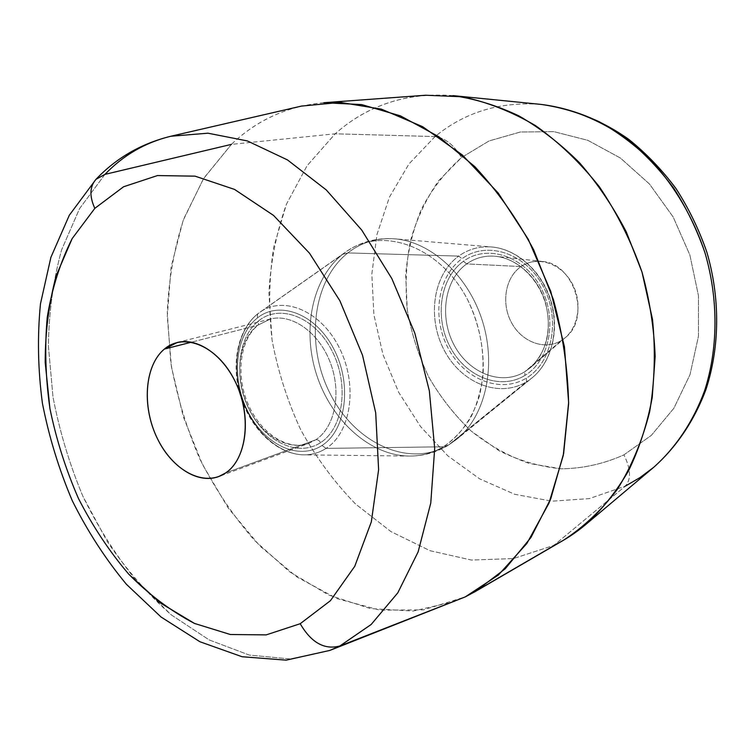 <?xml version="1.0" encoding="UTF-8"?>
<svg xmlns="http://www.w3.org/2000/svg" width="755" height="755" viewBox="0 0 755 755"><rect width="100%" height="100%" fill="white"/><g stroke="black" fill="none" stroke-linecap="round" stroke-linejoin="round"><path stroke-width="0.57" stroke-dasharray="3.77 2.83" d="M454.765 601.49L413.098 611.069L370.422 608.577L328.708 595.044L289.571 571.771L254.341 540.25C233.078 515.722 214.845 488.494 199.641 458.578C186.353 427.594 176.727 395.535 170.762 362.391L167.28 312.778C168.648 279.945 174.131 248.64 183.729 218.874L203.784 178.218L231.417 144.375L104.964 174.367L79.549 208.635L61.561 250.009C53.227 280.379 48.839 312.391 48.405 346.045L53.001 397.007C59.532 431.124 69.498 464.231 82.899 496.328L107.229 541.486C126.198 569.44 147.546 593.902 171.291 614.881L209.173 639.919L249.329 655.085L290.203 658.955L329.888 650.404L290.203 658.955L249.329 655.085L209.173 639.919L171.291 614.881L136.966 581.539C116.128 555.793 98.112 527.386 82.899 496.328C69.498 464.231 59.532 431.124 53.001 397.007L48.405 346.045C48.839 312.391 53.227 280.379 61.561 250.009L79.549 208.635L104.964 174.367C123.376 155.162 145.319 142.459 170.79 136.259M452.991 95.621C406.936 92.223 367.676 104.945 335.182 133.805L435.059 136.57C445.063 137.92 453.878 144.913 461.513 157.54L489.089 140.94L520.355 132.012L553.859 131.644L587.862 140.336L620.412 158.031L649.479 184.022L673.167 216.987L689.862 254.973L698.451 295.611L698.451 336.334L690.013 374.612L673.904 408.21L651.357 435.361L623.923 454.859C630.869 468.949 631.331 479.368 625.31 486.135L589.315 498.611L551.83 501.178L514.712 494.298L479.585 478.821L447.828 455.841L420.573 426.584L398.716 392.373L382.974 354.595L373.885 314.665L371.828 274.074L377.009 234.352L389.457 197.083L408.974 163.939L435.059 136.57C465.005 112.014 500.414 101.302 541.288 104.435C500.414 101.302 465.005 112.014 435.059 136.57L408.974 163.939L389.457 197.083L377.009 234.352L371.828 274.074L373.885 314.665L382.974 354.595L398.716 392.373L420.573 426.584L447.828 455.841L479.585 478.821L514.712 494.298L551.83 501.178L589.315 498.611L625.31 486.135C631.331 479.368 630.869 468.949 623.923 454.859C603.802 463.891 582.907 468.544 561.248 468.817L529.312 463.476C508.54 456.162 489.231 445.422 471.394 431.237C454.718 415.42 440.486 397.3 428.698 376.896C418.506 355.548 411.362 333.219 407.275 309.909L405.68 274.914C407.681 251.717 412.966 229.69 421.545 208.842C431.964 189.071 445.28 171.97 461.513 157.54C453.878 144.913 445.063 137.92 435.059 136.57L335.182 133.805L231.417 144.375C251.283 125.349 274.631 112.589 301.462 106.087M95.951 179.36L104.964 174.367M315.741 439.816L225.651 472.951L315.741 439.816C334.937 427.424 341.883 392.893 330.341 362.693C318.988 332.417 291.845 313.316 270.281 319.044L257.578 325.329C238.712 340.137 234.286 375.537 246.838 404.472C259.182 433.512 286.721 451.518 308.748 443.374L315.741 439.816L308.748 443.374C286.721 451.518 259.182 433.512 246.838 404.472C234.286 375.537 238.712 340.137 257.578 325.329L191.477 342.175L257.578 325.329L258.361 324.952L258.644 320.828C237.353 337.56 233.635 378.614 249.556 410.022C265.165 441.637 297.866 457.643 320.582 442.628C319.214 440.344 317.6 439.41 315.741 439.816C317.6 439.41 319.214 440.344 320.582 442.628C343.544 428.123 349.471 384.163 331.851 350.556C314.571 316.704 279.671 303.614 258.644 320.828L258.361 324.952L257.578 325.329L270.281 319.044C291.845 313.316 318.988 332.417 330.341 362.693C341.883 392.893 334.937 427.424 315.741 439.816M326.037 448.394L322.017 445.459C298.225 461.097 264.08 444.299 247.8 411.296C231.19 378.5 235.022 335.635 257.257 318.082L257.615 313.929C237.532 329.963 231.181 365.798 241.694 397.781C252.104 429.793 278.265 454.51 303.755 454.85C311.787 454.925 319.214 452.773 326.037 448.394C351.113 432.728 358.144 385.248 339.495 348.149C321.186 310.815 283.361 295.12 259.673 312.391L257.521 313.995L257.257 318.082C279.199 300.037 315.75 313.646 333.87 349.103C352.33 384.304 346.073 430.35 322.017 445.459L326.037 448.394C319.214 452.773 311.787 454.925 303.755 454.85C278.265 454.51 252.104 429.793 241.694 397.781C231.181 365.798 237.532 329.963 257.615 313.929L342.572 254.359C311.891 278.765 301.896 330.114 316.77 375.282C331.52 420.488 369.865 455.473 408.861 456.067C421.139 456.199 432.653 453.104 443.374 446.79L326.037 448.394L443.374 446.79C454.038 439.476 463.136 429.793 470.667 417.732C477.066 404.52 481.228 389.873 483.153 373.791C484.191 348.499 479.104 323.999 467.902 300.311C440.259 245.951 381.841 225.537 345.714 252.019L259.673 312.391C283.361 295.12 321.186 310.815 339.495 348.149C358.144 385.248 351.113 432.728 326.037 448.394M448.602 444.978L443.374 446.79C432.653 453.104 421.139 456.199 408.861 456.067C369.865 455.473 331.52 420.488 316.77 375.282C301.896 330.114 311.891 278.765 342.572 254.359L347.838 252.916C311.966 281.266 305.228 345.526 330.388 394.138C355.048 443.043 408.785 468.638 448.602 444.978L456.813 439.221C485.097 416.505 496.752 367.053 482.568 321.46C468.525 275.83 430.973 241.609 394.799 238.835C377.085 237.608 361.428 242.298 347.838 252.916L342.572 254.359L345.714 252.019C381.841 225.537 440.259 245.951 467.902 300.311C482.945 330.954 487.003 367.043 479.057 397.139C472.073 419.025 459.54 436.239 443.374 446.79L448.602 444.978C408.785 468.638 355.048 443.043 330.388 394.138C305.228 345.526 311.966 281.266 347.838 252.916L458.7 256.096C432.974 274.669 426.915 318.025 444.299 350.405C461.296 383.021 499.055 398.565 526.462 381.832L448.602 444.978L532.124 377.821C551.584 362.107 559.634 329.784 550.508 300.443C541.467 271.073 516.571 248.942 491.628 246.97C479.406 246.092 468.43 249.131 458.7 256.096L347.838 252.916C361.428 242.298 377.085 237.608 394.799 238.835C430.973 241.609 468.525 275.83 482.568 321.46C496.752 367.053 485.097 416.505 456.813 439.221L448.602 444.978M526.367 378.095L526.462 381.832C499.055 398.565 461.296 383.021 444.299 350.405C426.915 318.025 432.974 274.669 458.7 256.096L462.013 258.71C437.504 276.302 431.681 317.553 448.234 348.348C464.429 379.369 500.367 394.053 526.367 378.095C552.632 362.645 561.022 318.431 542.685 285.522C524.725 252.368 486.229 240.656 462.013 258.71L458.7 256.096C468.43 249.131 479.406 246.092 491.628 246.97C516.571 248.942 541.467 271.073 550.508 300.443C559.634 329.784 551.584 362.107 532.124 377.821L526.462 381.832L526.367 378.095C500.367 394.053 464.429 379.369 448.234 348.348C431.681 317.553 437.504 276.302 462.013 258.71C486.229 240.656 524.725 252.368 542.685 285.522C561.022 318.431 552.632 362.645 526.367 378.095M524.933 375.433C500.112 390.731 465.693 376.745 450.178 347.055C434.323 317.572 439.948 278.076 463.41 261.305L466.656 263.91C444.431 279.718 439.051 317.109 454.076 345.016C468.78 373.121 501.377 386.258 524.819 371.743L524.933 375.433L524.819 371.743L530.397 367.657C547.262 351.226 552.226 329.359 545.308 302.047C537.702 277.396 517.033 258.578 495.95 256.332C485.097 255.266 475.339 257.795 466.656 263.91L463.41 261.305C486.598 244.082 523.347 255.35 540.467 286.994C557.954 318.402 549.999 360.607 524.933 375.433C549.999 360.607 557.954 318.402 540.467 286.994C523.347 255.35 486.598 244.082 463.41 261.305C439.948 278.076 434.323 317.572 450.178 347.055C465.693 376.745 500.112 390.731 524.933 375.433M561.446 340.467L524.819 371.743C501.377 386.258 468.78 373.121 454.076 345.016C439.051 317.109 444.431 279.718 466.656 263.91L521.063 266.553C505.161 277.378 500.952 303.406 511.541 322.706C521.884 342.157 545.006 350.782 561.446 340.467L565.353 337.589C591.203 317.94 574.196 263.014 541.779 261.39C534.172 260.635 527.264 262.363 521.063 266.553L466.656 263.91C475.339 257.795 485.097 255.266 495.95 256.332C517.033 258.578 537.702 277.396 545.308 302.047C552.226 329.359 547.262 351.226 530.397 367.657L524.819 371.743L561.446 340.467C545.006 350.782 521.884 342.157 511.541 322.706C500.952 303.406 505.161 277.378 521.063 266.553C536.796 255.435 560.937 262.91 571.979 283.172C583.256 303.284 578.028 330.464 561.446 340.467M323.829 102.708C287.74 106.011 256.936 119.894 231.417 144.375L335.182 133.805L307.068 165.741L286.428 204.218L273.678 247.281C269.035 277.642 268.487 308.512 272.045 339.882C277.859 371.026 287.41 400.981 300.698 429.718C315.949 457.322 334.248 482.096 355.605 504.057L390.939 531.586L430.039 550.706L471.45 560.068L513.409 558.558L553.84 545.403L625.31 486.135L553.84 545.403L513.409 558.558L471.45 560.068L430.039 550.706L390.939 531.586L355.605 504.057C334.248 482.096 315.949 457.322 300.698 429.718C287.41 400.981 277.859 371.026 272.045 339.882L268.922 293.1C270.601 262.042 276.434 232.417 286.428 204.218L307.068 165.741L335.182 133.805C360.569 111.221 390.731 98.358 425.66 95.234M653.603 467.392L639.872 477.67L625.31 486.135M231.417 144.375L203.34 178.926L183.135 220.498L171.102 267.015L167.28 316.477L171.47 367.043L183.361 416.949L202.491 464.514L228.265 508.106L259.965 546.082L296.639 576.811L337.145 598.677L380.01 610.144L423.423 609.88L465.259 596.894M484.559 585.682L553.84 545.403L484.559 585.682M563.381 540.297L553.84 545.403M322.017 445.459C346.073 430.35 352.33 384.304 333.87 349.103C315.75 313.646 279.199 300.037 257.257 318.082C235.022 335.635 231.19 378.5 247.8 411.296C264.08 444.299 298.225 461.097 322.017 445.459M320.582 442.628C297.866 457.643 265.165 441.637 249.556 410.022C233.635 378.614 237.353 337.56 258.644 320.828C279.671 303.614 314.571 316.704 331.851 350.556C349.471 384.163 343.544 428.123 320.582 442.628M623.923 454.859L651.357 435.361L673.904 408.21L690.013 374.612L698.451 336.334L698.451 295.611L689.862 254.973L673.167 216.987L649.479 184.022L620.412 158.031L587.862 140.336L553.859 131.644L520.355 132.012L489.089 140.94L461.513 157.54L438.74 180.624C426.141 198.744 416.713 218.78 410.446 240.751C406.086 263.372 405.029 286.419 407.275 309.909C411.362 333.219 418.506 355.548 428.698 376.896C440.486 397.3 454.718 415.42 471.394 431.237L498.942 450.659C518.893 460.597 539.665 466.656 561.248 468.817C582.907 468.544 603.802 463.891 623.923 454.859M177.132 342.525L270.281 319.044L258.361 324.952C240.175 338.986 235.362 374.791 248.112 404.104C260.607 433.653 288.221 451.226 308.748 443.374L218.62 476.603M303.755 454.85C277.368 454.387 251.453 429.68 241.09 397.97C230.709 366.269 236.853 330.624 257.521 313.995L345.714 252.019C360.258 241.93 376.622 237.542 394.799 238.835L491.628 246.97C516.986 249.018 541.788 271.168 550.791 300.358C559.851 329.529 551.886 361.805 532.124 377.821L456.813 439.221L447.677 445.629C435.588 452.717 422.649 456.199 408.861 456.067L303.755 454.85M565.353 337.589L530.397 367.657C546.224 354.208 552.773 326.962 545.053 302.132C537.4 277.274 516.609 258.484 495.95 256.332L541.779 261.39"/><path stroke-width="1.13" d="M104.964 174.367L95.951 179.36C89.685 186.589 89.307 196.253 94.819 208.352L72.178 238.571C60.24 262.325 51.925 288.618 47.225 317.449C44.592 347.168 45.498 377.566 49.943 408.644C56.304 439.599 65.808 469.544 78.454 498.46C92.723 526.339 109.494 551.575 128.746 574.168L160.202 602.867L194.507 623.441L230.36 634.511L266.194 634.889L300.207 623.715C311.211 642.647 324.433 650.074 339.854 645.997L371.167 624.479L397.781 592.864L418.119 551.905L430.765 503.075L434.691 448.479L429.34 390.826L414.816 333.153L391.836 278.595L361.73 230.067L326.273 189.939L287.476 159.918L247.395 140.94L207.946 133.191L170.79 136.259L301.462 106.087L340.401 102.406L381.398 109.145L422.706 126.717L462.334 154.964L498.196 193.016L528.255 239.26L550.773 291.458L564.457 346.866L568.628 402.509L563.268 455.473L548.97 503.16L526.867 543.487L498.413 575.008L465.259 596.894L329.888 650.404L465.259 596.894L339.854 645.997L371.167 624.479L397.781 592.864L418.119 551.905L430.765 503.075L434.691 448.479L429.34 390.826L414.816 333.153L391.836 278.595L361.73 230.067L326.273 189.939L287.476 159.918L247.395 140.94L207.946 133.191L170.79 136.259C145.319 142.459 123.376 155.162 104.964 174.367L231.417 144.375M339.854 645.997L329.888 650.404L286.192 660.153L242.072 656.737L199.905 641.741L161.06 617.024L126.396 584.276C105.511 559.04 87.476 531.209 72.31 500.763C58.928 469.299 48.962 436.786 42.412 403.236C37.929 369.544 37.278 336.419 40.468 303.859L50.878 257.38L69.3 215.26L95.951 179.36C89.685 186.589 89.307 196.253 94.819 208.352L123.565 186.768L157.465 175.566L195.083 176.16L234.531 189.411L273.518 215.401L309.493 253.199L339.91 300.811L362.532 355.265L375.707 412.872L378.614 469.667L371.328 521.865L354.746 566.316L330.407 600.716L300.207 623.715L330.407 600.716L354.746 566.316L371.328 521.865L378.614 469.667L375.707 412.872L362.532 355.265L339.91 300.811L309.493 253.199L273.518 215.401L234.531 189.411L195.083 176.16L157.465 175.566L123.565 186.768L94.819 208.352L72.178 238.571L56.229 275.575C48.924 302.925 45.243 331.86 45.187 362.391L49.943 408.644C56.304 439.599 65.808 469.544 78.454 498.46C92.723 526.339 109.494 551.575 128.746 574.168C149.188 594.817 171.102 611.239 194.507 623.441L230.36 634.511L266.194 634.889L300.207 623.715C311.211 642.647 324.433 650.074 339.854 645.997M164.392 349.065L191.477 342.175L164.392 349.065L177.132 342.525C198.867 336.73 226.877 357.691 239.033 390.477C251.377 423.168 244.931 460.125 225.651 472.951L218.62 476.603C196.404 484.814 168.186 464.901 155.143 433.606C141.883 402.424 145.602 364.637 164.392 349.065C144.469 365.533 141.732 406.794 157.465 438.731C172.914 470.865 204.312 487.626 225.651 472.951C247.234 458.795 252.057 414.608 234.635 380.397C217.534 345.95 184.06 332.115 164.392 349.065M625.31 486.135L639.872 477.67L653.603 467.392C675.631 447.828 693.232 421.715 704.604 390.731C718.203 348.423 718.571 299.15 704.934 252.651C693.449 218.186 675.168 186.844 651.829 161.277C635.493 145.375 617.958 132.201 599.234 121.744C580.123 112.986 560.805 107.21 541.288 104.435C570.516 108.144 599.791 119.752 626.678 138.892C644.043 152.954 659.747 169.422 673.781 188.288C686.616 208.304 696.997 229.756 704.934 252.651C718.571 299.15 718.203 348.423 704.604 390.731C693.232 421.715 675.631 447.828 653.603 467.392C676.489 447.064 694.524 420.337 706.076 389.136C719.864 346.63 720.251 297.904 706.822 252.066C698.988 229.501 688.711 208.323 675.97 188.533C662.003 169.828 646.271 153.444 628.792 139.382C601.631 120.158 571.658 108.286 541.288 104.435L452.991 95.621C475.055 98.792 497.016 105.549 518.893 115.883C540.391 128.256 560.635 143.922 579.623 162.882C597.545 183.531 613.117 206.568 626.32 231.983L642.014 272.121C649.668 300.056 654.047 328.161 655.151 356.417L652.226 397.517C647.271 423.885 639.419 448.243 628.66 470.601C616.448 491.477 602.131 509.465 585.72 524.546C575.697 532.945 565.07 539.901 553.84 545.403M465.259 596.894L484.559 585.682L465.259 596.894L475.131 591.637L505.255 568.76L530.916 537.522L550.773 498.696L563.636 453.547L568.609 403.84C567.902 369.082 562.834 334.323 553.387 299.546L533.681 249.839C516.958 218.62 497.356 190.892 474.867 166.676L438.749 136.683L400.433 115.855L361.617 104.577L323.829 102.708L425.66 95.234L462.041 96.772C486.909 101.887 511.371 111.485 535.437 125.566C558.823 142.157 580.151 162.589 599.432 186.881C617.08 213.033 631.274 241.449 642.014 272.121L652.48 319.242C655.651 351.122 654.708 381.992 649.649 411.834C642.345 440.476 631.614 466.269 617.439 489.202C601.631 510.116 583.615 527.141 563.381 540.297L475.131 591.637M170.79 136.259C141.345 143.516 116.402 157.88 95.951 179.36M653.603 467.392L585.72 524.546"/></g></svg>
